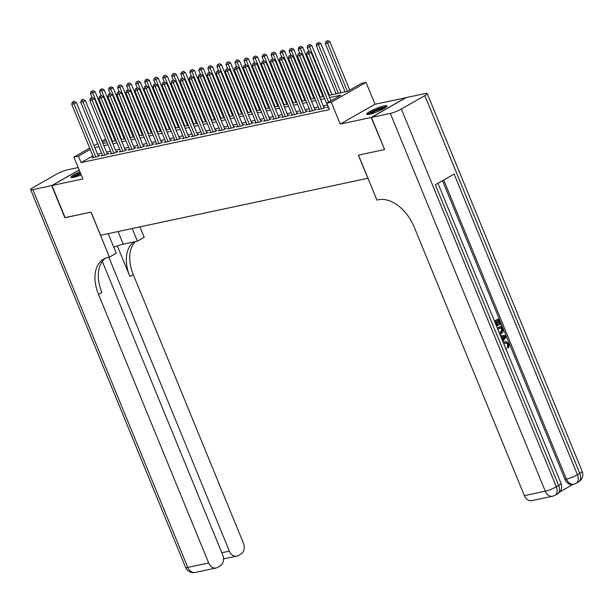 <?xml version="1.0" encoding="UTF-8"?>
<svg xmlns="http://www.w3.org/2000/svg" width="613" height="613" viewBox="0 0 613 613"><rect width="100%" height="100%" fill="white"/><g stroke="black" fill="none" stroke-linecap="round" stroke-linejoin="round"><path stroke-width="0.92" d="M384.136 105.888A10.965 1.678 -22.3 0 0 372.719 110.033A10.965 1.678 -22.3 0 0 366.666 114.225A10.965 1.678 -22.3 0 0 369.486 114.248A10.965 1.678 -22.3 0 0 380.903 110.095A10.965 1.678 -22.3 0 0 386.956 105.903A10.965 1.678 -22.3 0 0 384.136 105.888M79.943 171.778A10.965 1.678 -22.3 0 0 70.932 177.287A10.965 1.678 -22.3 0 0 73.752 177.31A10.965 1.678 -22.3 0 0 81.222 174.881M328.737 95.39L347.433 91.398L361.524 83.36L366.038 82.403L331.288 102.225L326.767 103.191L340.859 95.153L329.618 97.551M405.959 97.728L374.995 104.248L366.038 82.403M384.589 149.465L371.171 117.474L405.929 97.651M79.215 169.993L51.959 185.547L82.885 178.95L73.928 157.104L89.69 148.116M384.351 149.603L358.39 155.135L367.877 178.268L100.586 235.262L91.099 212.136L65.139 217.669L51.959 185.547M328.124 106.953L326.737 107.75L328.491 107.375M319.097 108.884L317.703 109.673L323.12 108.524L325.472 107.183L323.894 107.52M310.063 110.807L308.676 111.604L314.094 110.447L316.438 109.106L314.86 109.443M301.037 112.731L299.642 113.528L305.059 112.371L307.412 111.03L305.833 111.367M292.01 114.662L290.616 115.451L296.033 114.302L298.378 112.961L296.799 113.298M282.976 116.585L281.582 117.382L286.999 116.225L289.351 114.884L287.773 115.221M273.95 118.508L272.555 119.305L277.973 118.148L280.317 116.807L278.739 117.144M264.916 120.439L263.521 121.228L268.938 120.071L271.291 118.738L269.712 119.075M255.889 122.362L254.495 123.159L259.912 122.002L262.257 120.661L260.678 120.999M246.855 124.286L245.461 125.083L250.878 123.926L253.23 122.585L251.652 122.922M237.829 126.209L236.434 127.006L241.851 125.849L244.196 124.516L242.618 124.845M228.795 128.14L227.4 128.929L232.825 127.78L235.17 126.439L233.591 126.776M219.768 130.063L218.374 130.86L223.791 129.703L226.143 128.362L224.557 128.699M210.734 131.987L209.347 132.783L214.765 131.626L217.109 130.285L215.531 130.623M201.708 133.918L200.313 134.707L205.73 133.557L208.083 132.216L206.497 132.554M192.674 135.841L191.287 136.638L196.704 135.481L199.049 134.14L197.47 134.477M183.647 137.764L182.253 138.561L187.67 137.404L190.022 136.063L188.436 136.4M174.613 139.695L173.226 140.484L178.644 139.327L180.988 137.994L179.41 138.331M165.587 141.618L164.192 142.415L169.609 141.258L171.962 139.917L170.376 140.254M156.553 143.542L155.166 144.339L160.583 143.181L162.928 141.841L161.349 142.178M147.526 145.465L146.132 146.262L151.549 145.105L153.901 143.771L152.315 144.101M138.492 147.396L137.105 148.185L142.523 147.036L144.867 145.695L143.289 146.032M129.466 149.319L128.071 150.116L133.488 148.959L135.841 147.618L134.262 147.955M120.432 151.242L119.045 152.039L124.462 150.882L126.807 149.541L125.228 149.879M111.405 153.173L110.011 153.963L115.428 152.813L117.78 151.472L116.202 151.809M102.379 155.097L100.984 155.894L106.401 154.737L108.746 153.396L107.168 153.733M92.862 155.848L81.077 162.568L329.403 109.612L326.767 103.191M327.334 105.022L323.227 105.896M318.3 106.946L314.193 107.827M309.274 108.876L305.167 109.75M300.24 110.8L296.133 111.673M291.213 112.723L287.106 113.604M282.187 114.654L278.072 115.528M273.153 116.577L269.046 117.451M264.126 118.501L260.012 119.374M255.092 120.424L250.985 121.305M246.066 122.355L241.959 123.228M237.032 124.278L232.925 125.152M228.005 126.201L223.898 127.083M218.971 128.132L214.864 129.006M209.945 130.056L205.838 130.929M200.911 131.979L196.804 132.86M191.884 133.91L187.777 134.783M182.85 135.833L178.743 136.707M173.824 137.756L169.717 138.63M164.79 139.68L160.683 140.561M155.763 141.611L151.656 142.484M146.729 143.534L142.622 144.407M137.703 145.457L133.596 146.338M128.669 147.388L124.562 148.262M119.642 149.311L115.535 150.185M110.616 151.235L106.501 152.116M101.582 153.166L97.475 154.039M93.345 157.02L91.95 157.817L97.367 156.66L99.72 155.319L98.141 155.656M374.995 104.248L340.246 124.071L371.171 117.474M340.246 124.071L331.288 102.225M81.077 162.568L78.441 156.146L73.928 157.104M102.984 143.526L107.091 142.653M112.01 141.603L116.118 140.729M121.045 139.68L125.152 138.799M130.071 137.749L134.178 136.875M139.105 135.825L143.212 134.952M148.131 133.902L152.239 133.021M157.166 131.971L161.273 131.098M166.192 130.048L170.299 129.174M175.226 128.125L179.333 127.243M184.252 126.194L188.36 125.32M193.287 124.27L197.394 123.397M202.313 122.347L206.42 121.474M211.347 120.424L215.454 119.543M220.374 118.493L224.481 117.619M229.408 116.57L233.515 115.696M238.434 114.646L242.541 113.765M247.46 112.715L251.575 111.842M256.495 110.792L260.602 109.919M265.521 108.869L269.636 107.988M274.555 106.938L278.662 106.064M283.581 105.015L287.696 104.141M292.616 103.091L296.723 102.218M301.642 101.168L305.749 100.287M310.676 99.237L314.783 98.364M319.702 97.314L323.81 96.44M106.141 140.339L102.524 142.408M94.027 145.641L97.651 143.572M101.988 141.097L105.605 139.036M90.226 149.419L78.441 156.146M324.698 98.601L320.591 99.475M315.672 100.524L311.557 101.398M306.638 102.448L302.531 103.321M297.611 104.371L293.497 105.252M288.577 106.302L284.47 107.175M279.551 108.225L275.444 109.099M270.517 110.148L266.41 111.03M261.49 112.079L257.383 112.953M252.456 114.003L248.349 114.876M243.43 115.926L239.323 116.807M234.396 117.857L230.289 118.73M225.369 119.78L221.262 120.654M216.335 121.703L212.228 122.577M207.309 123.627L203.202 124.508M198.275 125.558L194.168 126.431M189.248 127.481L185.141 128.355M180.214 129.404L176.107 130.285M171.188 131.335L167.081 132.209M162.154 133.259L158.047 134.132M153.127 135.182L149.02 136.063M144.101 137.113L139.986 137.986M135.067 139.036L130.96 139.91M126.04 140.959L121.926 141.833M117.006 142.883L112.899 143.764M107.98 144.814L103.873 145.687M98.946 146.737L94.839 147.61M98.325 156.116L76.319 102.463L73.974 103.796L95.789 156.997M73.315 101.873L74.25 101.337L72.411 102.064L73.315 101.873L73.974 103.796L71.713 104.279L93.536 157.48M76.319 102.463L74.25 101.337M72.411 102.064L71.713 104.279M115.267 140.906L95.107 91.743L90.502 93.567L92.126 97.528M112.608 141.473L92.755 93.084L92.103 91.153L93.038 90.617L92.103 91.153M90.502 93.567L91.199 91.345M93.038 90.617L95.107 91.743M72.748 177.494A9.486 1.456 157.7 0 1 80.456 173.012M80.755 173.755A8.781 1.349 -22.3 0 0 74.319 177.18M80.372 172.812A10.896 1.67 -22.3 0 0 71.752 177.571M368.482 114.432A9.486 1.456 157.7 0 1 379.677 108.608A9.486 1.456 157.7 0 1 385.807 107.321M384.466 108.202A8.781 1.349 -22.3 0 0 379.761 109.436A8.781 1.349 -22.3 0 0 370.053 114.118M386.565 106.685A10.896 1.67 -22.3 0 0 380.037 108.24A10.896 1.67 -22.3 0 0 367.486 114.508M65.101 217.592L91.008 212.152L109.451 257.131L107.919 257.452A35.14 22.443 -119.7 0 0 103.681 259.061A35.14 22.443 -119.7 0 0 98.517 294.393L208.665 562.956A8.436 6.36 78 0 0 216.06 567.99A8.436 6.36 78 0 0 217.462 567.454L220.228 565.868A8.436 6.36 78 0 0 222.703 554.949L102.325 261.429M113.78 247.185A15.815 2.429 157.7 0 1 123.267 244.196L137.396 241.185L144.208 237.3L139.933 226.871M108.217 233.637L116.263 253.246L109.451 257.131M78.203 167.533L67.568 169.801A8.436 1.295 -22.3 0 0 56.519 174.169L33.033 187.57A8.436 1.295 -22.3 0 0 30.65 189.616A8.436 1.295 -22.3 0 0 32.818 189.624L51.691 185.601L64.863 217.73M79.184 169.916L51.691 185.601M132.201 228.519L137.396 241.185M108.846 257.261L229.377 551.141A8.436 6.36 78 0 0 236.771 556.175A8.436 6.36 78 0 0 238.173 555.639L240.94 554.052A8.436 6.36 78 0 0 243.415 543.133L133.274 274.57A35.14 22.443 -119.7 0 1 135.312 241.629M133.826 241.951A35.14 22.443 -119.7 0 0 129.887 276.494L117.336 245.897M105.436 258.211A35.14 22.443 -119.7 0 0 101.896 292.462L98.517 294.393M223.53 558.826L236.771 556.175M503.296 342.621L505.771 341.487L509.127 343.786L508.706 347.694L507.985 347.847L507.372 346.858L507.733 344.261L505.786 342.713M494.407 320.951L498.76 318.729L500.99 324.162L499.618 324.691L497.925 320.545M500.338 324.53L498.561 320.185L496.821 321.174L498.484 325.227L497.112 325.748L495.534 321.909M559.822 491.902L573.17 484.285M552.65 496.216A8.436 8.436 0 0 0 555.072 495.289A8.436 5.387 60.3 0 0 556.313 486.806A8.436 1.295 157.7 0 1 545.256 491.182A8.436 6.36 78 0 0 552.65 496.216L531.747 500.668A8.436 6.36 -102 0 1 524.353 495.641L545.256 491.182L390.32 113.397A8.436 1.295 -22.3 0 0 401.369 109.022L556.313 486.806L558.658 485.473L435.337 184.781L454.126 174.069L577.446 474.753A8.436 1.295 157.7 0 1 566.389 479.121A8.436 6.36 78 0 0 573.783 484.155L572.435 484.446A8.436 6.36 -102 0 1 565.04 479.412L566.389 479.121L443.712 180.007M442.525 180.689L565.04 479.412M497.327 328.07L501.679 325.84L503.296 331.242L501.488 333.756L499.856 334.231M390.32 113.397L371.447 117.42L384.619 149.541L358.475 155.12L376.926 200.091L378.459 199.761A35.14 22.443 60.3 0 1 414.212 227.078L524.353 495.641M401.369 109.022L424.855 95.628A8.436 1.295 -22.3 0 0 427.238 93.582A8.436 1.295 -22.3 0 0 425.07 93.567L406.197 97.59L371.447 117.42M497.833 325.595L496.17 321.541L494.944 322.246M494.492 321.158L498.76 318.729M497.411 328.277L501.679 325.84M499.388 333.089L501.051 332.667L502.522 330.208L501.48 327.304L497.863 329.365M499.725 333.104L501.802 330.361L500.836 327.664M501.051 332.667L500.331 332.821M502.522 330.208L501.802 330.361M502.116 328.867L501.396 329.02M502.399 340.437L502.691 340.039L501.342 336.752L500.898 336.782M500.446 335.679L505.664 335.556L506.169 336.782L502.852 341.541M504.009 336.614L502.124 336.713L503.204 339.341L505.265 336.545L502.17 336.821M501.342 336.752L500.928 336.844M502.691 340.039L502.277 340.131M502.989 338.813L504.545 336.698L503.288 336.767M505.265 336.545L504.545 336.698M505.518 348.046L506.07 348.031M508.706 347.694L508.093 346.705L508.461 344.108L506.154 342.606L503.963 344.238M508.461 344.108L507.733 344.261M508.093 346.705L507.372 346.858M503.495 343.104L504.821 341.855L504.101 342.016M504.821 341.855L505.771 341.487M506.261 347.992L506.522 349.18L506.031 349.287M506.522 349.18L506.009 349.234M107.359 154.192L85.353 100.532L83 101.873L104.823 155.074M82.341 99.942L83.284 99.413L81.445 100.141L82.341 99.942L83 101.873L80.747 102.356L102.563 155.556M85.353 100.532L83.284 99.413M81.445 100.141L80.747 102.356M116.386 152.262L94.379 98.609L92.034 99.95L113.849 153.15M91.375 98.019L92.31 97.482L90.471 98.21L91.375 98.019L92.034 99.95L89.774 100.432L111.597 153.625M94.379 98.609L92.31 97.482M90.471 98.21L89.774 100.432M125.42 150.338L103.413 96.685L101.061 98.026L122.884 151.219M100.402 96.095L101.344 95.559L99.498 96.287L100.402 96.095L101.061 98.026L98.808 98.501L120.623 151.702M103.413 96.685L101.344 95.559M99.498 96.287L98.808 98.501M134.446 148.415L112.44 94.754L110.095 96.095L131.91 149.296M109.436 94.172L110.371 93.636L108.532 94.364L109.436 94.172L110.095 96.095L107.834 96.578L129.649 149.779M112.44 94.754L110.371 93.636M108.532 94.364L107.834 96.578M124.301 138.982L104.133 89.82L99.528 91.636L101.153 95.597M121.635 139.549L101.789 91.153L101.13 89.23L102.072 88.693L101.13 89.23M99.528 91.636L100.226 89.421M102.072 88.693L104.133 89.82M133.327 137.059L113.167 87.889L108.562 89.713L110.187 93.674M130.669 137.626L110.815 89.23L110.156 87.307L111.099 86.77L110.156 87.307M108.562 89.713L109.26 87.498M111.099 86.77L113.167 87.889M142.362 135.128L122.194 85.966L119.849 87.307L117.589 87.789L119.213 91.751M139.695 135.695L119.849 87.307L119.19 85.376L120.133 84.839L119.19 85.376M117.589 87.789L118.286 85.567M120.133 84.839L122.194 85.966M151.388 133.205L131.228 84.042L128.876 85.383L126.623 85.858L128.247 89.82M148.729 133.772L128.876 85.383L128.217 83.452L129.159 82.916L128.217 83.452M126.623 85.858L127.32 83.644M129.159 82.916L131.228 84.042M143.473 146.484L121.474 92.831L119.121 94.172L140.944 147.373M118.462 92.241L119.405 91.705L117.558 92.433L118.462 92.241L119.121 94.172L116.868 94.655L138.684 147.848M121.474 92.831L119.405 91.705M117.558 92.433L116.868 94.655M160.422 131.282L140.254 82.111L137.91 83.452L135.649 83.935L137.274 87.897M157.756 131.849L137.91 83.452L137.251 81.529L138.193 80.993L137.251 81.529M135.649 83.935L136.347 81.721M138.193 80.993L140.254 82.111M152.507 144.561L130.5 90.908L128.155 92.249L149.97 145.442M127.496 90.318L128.431 89.782L126.592 90.509L127.496 90.318L128.155 92.249L125.895 92.724L147.71 145.925M130.5 90.908L128.431 89.782M126.592 90.509L125.895 92.724M169.449 129.351L149.288 80.188L144.683 82.012L146.308 85.973M166.782 129.925L146.936 81.529L146.277 79.598L147.22 79.062L146.277 79.598M144.683 82.012L145.381 79.79M147.22 79.062L149.288 80.188M161.533 142.637L139.534 88.977L137.182 90.318L159.005 143.519M136.523 88.395L137.465 87.858L135.619 88.586L136.523 88.395L137.182 90.318L134.921 90.801L156.744 144.001M139.534 88.977L137.465 87.858M135.619 88.586L134.921 90.801M178.483 127.427L158.315 78.265L155.97 79.606L153.71 80.081L155.334 84.042M175.816 127.994L155.97 79.606L155.311 77.675L156.246 77.138L155.311 77.675M153.71 80.081L154.407 77.866M156.246 77.138L158.315 78.265M170.567 140.714L148.561 87.054L146.216 88.395L168.031 141.595M145.557 86.464L146.492 85.927L144.653 86.663L145.557 86.464L146.216 88.395L143.955 88.877L165.771 142.078M148.561 87.054L146.492 85.927M144.653 86.663L143.955 88.877M187.509 125.504L167.349 76.341L162.744 78.157L164.368 82.119M184.842 126.071L164.997 77.675L164.338 75.751L165.28 75.215L164.338 75.751M162.744 78.157L163.441 75.943M165.28 75.215L167.349 76.341M179.594 138.783L157.587 85.13L155.242 86.471L177.057 139.664M154.583 84.54L155.526 84.004L153.679 84.732L154.583 84.54L155.242 86.471L152.982 86.954L174.805 140.147M157.587 85.13L155.526 84.004M153.679 84.732L152.982 86.954M196.543 123.581L176.375 74.411L174.031 75.751L171.77 76.234L173.395 80.196M193.877 124.148L174.031 75.751L173.372 73.821L174.307 73.292L173.372 73.821M171.77 76.234L172.468 74.02M174.307 73.292L176.375 74.411M188.628 136.86L166.621 83.207L164.276 84.54L186.091 137.741M163.617 82.617L164.552 82.081L162.713 82.809L163.617 82.617L164.276 84.54L162.016 85.023L183.831 138.224M166.621 83.207L164.552 82.081M162.713 82.809L162.016 85.023M205.57 121.65L185.41 72.487L180.804 74.311L182.429 78.272M202.903 122.217L183.057 73.828L182.398 71.897L183.341 71.361L182.398 71.897M180.804 74.311L181.494 72.089M183.341 71.361L185.41 72.487M197.654 134.937L175.647 81.276L173.303 82.617L195.118 135.818M172.644 80.686L173.586 80.157L171.74 80.885L172.644 80.686L173.303 82.617L171.042 83.1L192.865 136.301M175.647 81.276L173.586 80.157M171.74 80.885L171.042 83.1M214.604 119.727L194.436 70.564L189.831 72.38L191.455 76.341M211.937 120.294L192.091 71.897L191.432 69.974L192.367 69.438L191.432 69.974M189.831 72.38L190.528 70.166M192.367 69.438L194.436 70.564M206.688 133.006L184.682 79.353L182.329 80.694L204.152 133.895M181.678 78.763L182.613 78.226L180.774 78.954L181.678 78.763L182.329 80.694L180.076 81.177L201.892 134.37M184.682 79.353L182.613 78.226M180.774 78.954L180.076 81.177M223.63 117.803L203.47 68.633L198.857 70.457L200.489 74.418M220.964 118.37L201.118 69.974L200.459 68.051L201.401 67.514L200.459 68.051M198.857 70.457L199.554 68.242M201.401 67.514L203.47 68.633M215.715 131.082L193.708 77.43L191.363 78.77L213.178 131.964M190.704 76.84L191.647 76.303L189.8 77.031L190.704 76.84L191.363 78.77L189.103 79.246L210.926 132.446M193.708 77.43L191.647 76.303M189.8 77.031L189.103 79.246M232.664 115.872L212.496 66.71L210.152 68.051L207.891 68.533L209.516 72.495M229.998 116.447L210.152 68.051L209.493 66.12L210.428 65.583L209.493 66.12M207.891 68.533L208.589 66.311M210.428 65.583L212.496 66.71M224.749 129.159L202.742 75.499L200.39 76.84L222.213 130.04M199.738 74.916L200.673 74.38L198.834 75.108L199.738 74.916L200.39 76.84L198.137 77.322L219.952 130.523M202.742 75.499L200.673 74.38M198.834 75.108L198.137 77.322M241.691 113.949L221.531 64.786L219.178 66.127L216.918 66.602L218.542 70.564M239.024 114.516L219.178 66.127L218.519 64.196L219.462 63.66L218.519 64.196M216.918 66.602L217.615 64.388M219.462 63.66L221.531 64.786M233.775 127.228L211.769 73.575L209.424 74.916L231.239 128.117M208.765 72.985L209.707 72.449L207.861 73.177L208.765 72.985L209.424 74.916L207.163 75.399L228.986 128.592M211.769 73.575L209.707 72.449M207.861 73.177L207.163 75.399M250.725 112.026L230.557 62.855L228.212 64.196L225.952 64.679L227.576 68.641M248.058 112.593L228.212 64.196L227.553 62.273L228.488 61.737L227.553 62.273M225.952 64.679L226.649 62.465M228.488 61.737L230.557 62.855M242.809 125.305L220.803 71.652L218.45 72.993L240.273 126.186M217.799 71.062L218.734 70.526L216.895 71.254L217.799 71.062L218.45 72.993L216.197 73.468L238.013 126.669M220.803 71.652L218.734 70.526M216.895 71.254L216.197 73.468M259.751 110.095L239.583 60.932L237.239 62.273L234.978 62.756L236.603 66.717M257.085 110.669L237.239 62.273L236.58 60.342L237.522 59.806L236.58 60.342M234.978 62.756L235.676 60.534M237.522 59.806L239.583 60.932M251.836 123.382L229.829 69.721L227.484 71.062L249.299 124.263M226.825 69.139L227.768 68.602L225.921 69.33L226.825 69.139L227.484 71.062L225.224 71.545L247.047 124.746M229.829 69.721L227.768 68.602M225.921 69.33L225.224 71.545M268.778 108.172L248.617 59.009L246.265 60.35L244.012 60.825L245.637 64.786M266.119 108.739L246.265 60.35L245.614 58.419L246.549 57.883L245.614 58.419M244.012 60.825L244.71 58.61M246.549 57.883L248.617 59.009M260.87 121.458L238.863 67.798L236.511 69.139L258.334 122.339M235.852 67.208L236.794 66.671L234.955 67.407L235.852 67.208L236.511 69.139L234.258 69.621L256.073 122.822M238.863 67.798L236.794 66.671M234.955 67.407L234.258 69.621M277.812 106.248L257.644 57.086L253.039 58.902L254.663 62.863M275.145 106.815L255.299 58.419L254.64 56.496L255.583 55.959L254.64 56.496M253.039 58.902L253.736 56.687M255.583 55.959L257.644 57.086M269.896 119.527L247.89 65.875L245.545 67.215L267.36 120.409M244.886 65.284L245.828 64.748L243.982 65.476L244.886 65.284L245.545 67.215L243.284 67.698L265.107 120.891M247.89 65.875L245.828 64.748M243.982 65.476L243.284 67.698M286.838 104.325L266.678 55.155L262.073 56.978L263.697 60.94M284.179 104.892L264.326 56.496L263.674 54.565L264.609 54.036L263.674 54.565M262.073 56.978L262.77 54.764M264.609 54.036L266.678 55.155M278.93 117.604L256.924 63.951L254.571 65.284L276.394 118.485M253.912 63.361L254.855 62.825L253.016 63.553L253.912 63.361L254.571 65.284L252.318 65.767L274.134 118.968M256.924 63.951L254.855 62.825M253.016 63.553L252.318 65.767M295.872 102.394L275.704 53.231L273.36 54.572L271.099 55.055L272.724 59.017M293.206 102.961L273.36 54.572L272.701 52.641L273.643 52.105L272.701 52.641M271.099 55.055L271.797 52.833M273.643 52.105L275.704 53.231M287.957 115.681L265.95 62.02L263.605 63.361L285.42 116.562M262.946 61.438L263.881 60.902L262.042 61.629L262.946 61.438L263.605 63.361L261.345 63.844L283.168 117.045M265.95 62.02L263.881 60.902M262.042 61.629L261.345 63.844M304.899 100.471L284.738 51.308L280.133 53.124L281.758 57.086M302.24 101.038L282.386 52.641L281.735 50.718L282.67 50.182L281.735 50.718M280.133 53.124L280.831 50.91M282.67 50.182L284.738 51.308M296.991 113.75L274.984 60.097L272.632 61.438L294.455 114.639M271.973 59.507L272.915 58.971L271.076 59.699L271.973 59.507L272.632 61.438L270.379 61.921L292.194 115.114M274.984 60.097L272.915 58.971M271.076 59.699L270.379 61.921M313.933 98.547L293.765 49.377L291.42 50.718L289.16 51.201L290.784 55.162M311.266 99.114L291.42 50.718L290.761 48.795L291.704 48.258L290.761 48.795M289.16 51.201L289.857 48.986M291.704 48.258L293.765 49.377M306.017 111.827L284.011 58.174L281.666 59.515L303.481 112.708M281.007 57.584L281.942 57.047L280.103 57.775L281.007 57.584L281.666 59.515L279.405 59.99L301.221 113.19M284.011 58.174L281.942 57.047M280.103 57.775L279.405 59.99M322.959 96.616L302.799 47.454L298.194 49.278L299.818 53.239M320.3 97.191L300.447 48.795L299.788 46.864L300.73 46.327L299.788 46.864M298.194 49.278L298.891 47.055M300.73 46.327L302.799 47.454M315.051 109.903L293.045 56.243L290.692 57.584L312.515 110.784M290.033 55.66L290.976 55.124L289.129 55.852L290.033 55.66L290.692 57.584L288.439 58.066L310.255 111.267M293.045 56.243L290.976 55.124M289.129 55.852L288.439 58.066M331.993 94.693L311.825 45.531L309.481 46.872L307.22 47.347L308.845 51.308M329.327 95.26L309.481 46.872L308.822 44.941L309.764 44.404L308.822 44.941M307.22 47.347L307.918 45.132M309.764 44.404L311.825 45.531M324.078 107.98L302.071 54.319L299.726 55.66L321.541 108.861M299.067 53.729L300.002 53.193L298.163 53.921L299.067 53.729L299.726 55.66L297.466 56.143L319.281 109.336M302.071 54.319L300.002 53.193M298.163 53.921L297.466 56.143M341.02 92.77L320.86 43.6L316.254 45.423L336.1 93.82M338.361 93.337L318.507 44.941L317.848 43.017L318.791 42.481L317.848 43.017M316.254 45.423L316.952 43.209M318.791 42.481L320.86 43.6M330.959 100.8L311.105 52.396L308.753 53.737L328.606 102.141M308.094 51.806L309.036 51.27L307.19 51.998L308.094 51.806L308.753 53.737L306.5 54.212L328.315 107.413M311.105 52.396L309.036 51.27M307.19 51.998L306.5 54.212M349.739 90.088L329.886 41.676L327.541 43.017L325.281 43.5L345.127 91.889M347.387 91.414L327.541 43.017L326.882 41.086L327.817 40.55L326.882 41.086M325.281 43.5L325.978 41.278M327.817 40.55L329.886 41.676M129.887 276.494L133.274 274.57M32.818 189.624L187.762 567.416L208.665 562.956M221.806 552.757L229.377 551.141M187.762 567.416A8.436 1.295 157.7 0 1 185.593 567.4A8.436 8.436 0 0 0 195.156 572.45A8.436 6.36 -102 0 1 187.762 567.416M118.071 231.538L123.267 244.196M573.783 484.155A8.436 8.436 0 0 0 576.205 483.236A8.436 5.387 60.3 0 0 577.446 474.753L579.791 473.412L424.855 95.628M582.181 471.366A8.436 1.295 157.7 0 1 579.791 473.412A8.436 5.387 -119.7 0 1 578.557 481.895A8.436 8.436 0 0 0 582.181 471.366L427.238 93.582M561.048 483.427A8.436 1.295 157.7 0 1 558.658 485.473A8.436 5.387 -119.7 0 1 557.424 493.948A8.436 8.436 0 0 0 561.048 483.427L437.95 183.295M504.376 337.748L503.656 337.901M30.65 189.616L185.593 567.4M195.156 572.45L216.06 567.99M223.53 559.248L224.235 558.849M576.205 483.236L578.557 481.895M555.072 495.289L557.424 493.948M499.741 334.323L500.461 334.169"/></g></svg>
